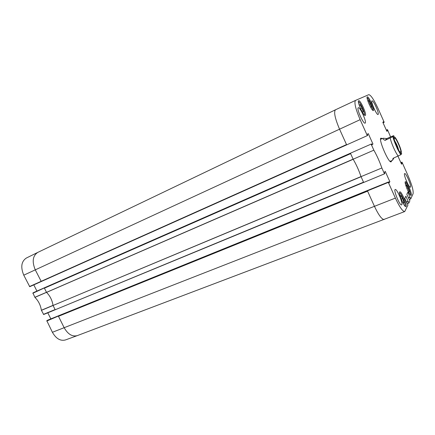 <?xml version="1.0" encoding="UTF-8"?>
<svg xmlns="http://www.w3.org/2000/svg" width="435" height="435" viewBox="0 0 435 435"><rect width="100%" height="100%" fill="white"/><g stroke="black" fill="none" stroke-linecap="round" stroke-linejoin="round"><path stroke-width="0.65" d="M405.931 185.908L406.344 185.141L407.997 187.974L409.243 191.623L408.824 192.471L408.03 191.117M409.243 191.623L408.498 191.917M407.997 187.974L406.845 188.431M400.929 198.355L400.309 196.484L400.809 195.543L402.609 198.556L403.93 202.503L403.446 203.488L402.217 201.438M403.93 202.503L403.06 202.84M402.609 198.556L401.217 199.1M368.233 102.018L367.858 100.876L368.516 100.556L370.315 103.704L371.479 107.179L370.832 107.537L370.201 106.434M371.479 107.179L370.81 107.494M370.315 103.704L369.152 104.253M360.049 107.396L359.283 105.036L360.049 104.666L362.012 108.032L363.241 111.784L362.496 112.203L361.24 110.06M363.241 111.784L362.464 112.148M362.012 108.032L360.604 108.696M394.621 140.744C396.492 143.659 397.846 146.802 398.678 150.167M400.722 152.196L400.776 152.092C401.63 150.608 396.334 138.297 394.665 137.895C392.147 136.623 399.564 154.153 400.722 152.196M393.876 157.965L392.571 160.27L393.055 158.313L400.755 154.773C401.641 154.05 401.891 153.604 401.51 153.441M400.733 153.637L400.243 153.816M385.029 140.375C383.121 139.243 382.457 138.537 383.056 138.248L386.884 138.542L391.978 136.307C395.344 134.953 393.283 136.253 392.925 136.666L385.029 140.375L386.884 138.542M26.481 257.977L26.372 258.026C21.326 261.408 20.456 267.123 23.767 275.176L29.738 286.692L367.319 135.628L360.147 119.663C355.542 108.815 354.003 102.394 355.531 100.403L368.782 94.667C370.799 94.933 373.915 99.61 378.135 108.69L384.203 122.278L383.094 122.877M390.875 160.983L390.358 161.57M380.63 138.906L381.403 138.972M382.071 138.678L381.364 138.243C377.091 136.574 389.222 165.099 391.31 161.619L391.543 160.7M384.268 219.485L384.246 219.496C381.941 219.61 378.678 215.222 374.453 206.326L395.388 198.104C399.591 207.065 402.707 211.546 404.735 211.54L407.943 205.043L404.778 198.42L405.904 196.152L408.824 203.107L409.89 200.769L406.812 194.314L407.878 192.167L410.722 198.936L409.319 199.491M400.847 162.625L402 162.146L407.986 175.555C411.907 184.706 413.603 190.78 413.071 193.776L410.722 198.936M402 162.146L401.761 162.5L402.125 163.321L401.543 164.191L397.987 156.23M386.334 130.136L387.482 129.625L390.565 136.927M387.482 129.625L387.193 129.88L387.563 130.707L386.873 131.337L382.811 122.251L383.534 121.686L383.904 122.512M367.319 135.628L367.727 135.307L367.292 134.339L368.26 133.583L372.947 144.012L372.017 144.86L371.588 143.898L32.881 292.962L371.588 143.898M55.343 309.709L363.529 182.183L363.66 182.472L384.491 173.848L381.848 167.97C379.624 161.57 376.955 155.638 373.85 150.167L371.191 144.251M384.491 173.848L384.834 173.391L384.404 172.439L385.225 171.357L389.869 181.689L389.086 182.858L388.662 181.906L388.33 182.39L367.461 190.873L46.801 320.726L52.396 332.28C56.082 338.691 60.427 341.252 65.435 339.952L77.278 335.624C72.281 336.907 67.909 334.265 64.162 327.702L374.453 206.326L367.461 190.873M395.388 198.104L388.33 182.39M373.409 110.555L373.388 110.572C372.045 111.637 365.623 97.233 367.281 96.874C368.646 95.863 374.975 110.006 373.409 110.555M365.291 115.433L365.264 115.449C363.698 116.656 356.771 101.159 358.685 100.713C360.272 99.572 367.091 114.769 365.291 115.433M406.089 206.407L405.898 206.609C404.294 207.664 397.889 192.145 399.803 191.857C401.271 190.873 407.22 204.64 406.089 206.407M411.265 195.217L411.113 195.38C409.743 196.326 403.745 181.928 405.409 181.689C406.676 180.802 412.26 193.7 411.265 195.217M378.102 114.481L378.075 114.503C376.764 115.547 370.392 101.181 372.017 100.849C373.339 99.86 379.597 113.888 378.102 114.481M365.166 123.11L365.128 123.132C363.442 124.41 356.238 108.228 358.288 107.755C359.984 106.553 367.042 122.311 365.166 123.11M401.793 204.706L401.592 204.907C399.879 206.038 393.175 189.829 395.219 189.508C396.802 188.453 403.038 202.873 401.793 204.706M410.526 187.061L410.39 187.202C409.058 188.143 403.038 173.793 404.67 173.56C405.909 172.679 411.532 185.636 410.526 187.061M360.006 193.564L50.83 318.898M387.563 130.707L386.753 131.071M408.106 201.508L406.448 202.144M408.204 201.296L406.382 201.998M408.824 203.107L407.339 203.689M363.529 182.183L361.006 176.583C358.902 170.33 356.298 164.56 353.176 159.281L350.49 153.365M353.144 159.221L373.85 150.167M29.727 286.692L346.646 144.871L339.556 129.19L360.147 119.663M388.662 181.906L47.681 320.171L367.841 190.389M389.869 181.689L388.765 182.134M361.028 176.648L381.848 167.97M50.803 318.822L47.79 312.814M401.761 162.5L400.939 162.842M46.801 320.726L47.66 320.182M32.881 292.962L34.92 297.382C38.443 300.884 40.591 305.174 41.374 310.253L43.658 314.51L55.327 309.715M350.931 153.006L33.772 292.467M36.915 291.086L33.805 284.871M387.193 129.88L386.383 130.244M402.125 163.321L401.309 163.658M410.118 197.175L408.394 197.843M410.026 197.376L408.454 197.985M372.947 144.012L371.854 144.496M405.181 182.575C406.687 182.901 411.157 193.629 410.314 194.896M399.515 192.781C401.19 192.846 406.192 204.95 405.023 206.13M367.075 97.788C368.603 98.005 373.415 108.815 372.577 110.131M358.418 101.681C360.104 101.6 365.547 113.78 364.383 115.025M398.629 143.773C403.473 154.539 401.413 157.562 396.421 146.405C391.435 135.214 393.833 132.92 398.629 143.773M398.264 156.111C395.687 153.104 391.19 143.033 390.222 138.102M335.488 109.794L355.52 100.409L335.488 109.794M77.278 335.624L404.735 211.54M41.281 281.532L35.273 269.858L339.556 129.19C334.983 118.396 333.618 111.936 335.461 109.805L37.763 252.409L335.434 109.821M52.396 332.28L64.162 327.702L58.475 316.31L367.591 191.161M46.757 321.035L58.513 316M363.649 182.439L55.343 309.704L363.644 182.439M43.424 314.38L55.109 309.568L53.059 305.468L361.055 176.719M41.407 310.356L361.006 176.583M41.374 310.253L53.026 305.365C52.216 300.253 50.052 295.93 46.545 292.385L353.176 159.281M34.92 297.382L353.111 159.156M34.86 297.295L46.48 292.298L44.424 288.177L350.626 153.658M32.837 293.261L44.462 287.878M29.471 286.556L346.521 144.594M23.767 275.176L35.273 269.858C31.885 261.631 32.701 255.818 37.72 252.43L37.763 252.409M399.776 151.739L400.776 152.092M394.235 138.863L394.665 137.895M383.056 138.248L380.587 139.331M392.571 160.27L390.054 161.325M400.755 154.773L397.579 149.107C394.79 142.903 393.24 138.754 392.925 136.666M390.771 161.287L391.38 161.516M381.109 138.836L381.364 138.243M43.658 314.51L55.343 309.704M26.372 258.026L37.72 252.43"/></g></svg>
